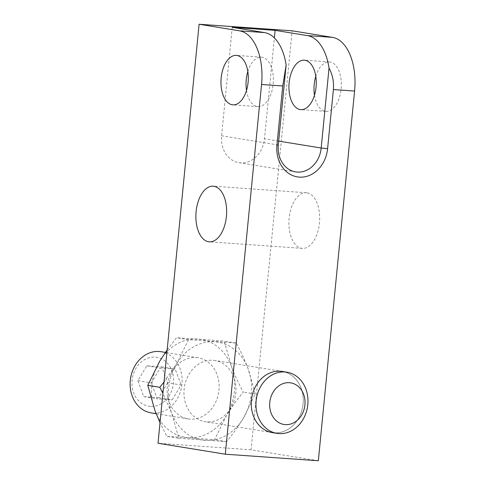 <?xml version="1.0" encoding="UTF-8"?>
<svg xmlns="http://www.w3.org/2000/svg" width="485" height="485" viewBox="0 0 485 485"><rect width="100%" height="100%" fill="white"/><g stroke="black" fill="none" stroke-linecap="round" stroke-linejoin="round"><path stroke-width="0.36" stroke-dasharray="2.42 1.82" d="M318.336 460.75L251.042 449.795L292.122 30.797M307.011 192.83A27.887 15.296 -86 0 0 306.247 192.739A27.887 15.296 -86 0 0 289.084 218.79A27.887 15.296 -86 0 0 301.573 248.284A27.887 15.296 -86 0 0 302.337 248.375A27.887 15.296 -86 0 0 319.494 222.33A27.887 15.296 -86 0 0 307.011 192.83M314.468 95.23A24.79 13.598 -86 0 0 325.247 111.307A24.79 13.598 -86 0 0 325.926 111.386A24.79 13.598 -86 0 0 341.179 88.234A24.79 13.598 -86 0 0 330.085 62.013A24.79 13.598 -86 0 0 329.406 61.934A24.79 13.598 -86 0 0 315.796 76.333M246.501 90.452A24.79 13.598 -86 0 0 257.286 106.53A24.79 13.598 -86 0 0 257.959 106.609A24.79 13.598 -86 0 0 273.219 83.456A24.79 13.598 -86 0 0 262.118 57.236A24.79 13.598 -86 0 0 261.439 57.157A24.79 13.598 -86 0 0 247.835 71.55M232.23 27.33L221.596 135.776A25.717 21.473 99.2 0 0 238.917 162.669A25.717 21.473 99.2 0 0 264.495 138.795L274.389 37.939M251.042 449.795L158.007 443.248M164.009 382.047L176.57 363.902L188.519 339.7L236.262 343.059C241.142 352.122 245.113 360.749 248.187 368.939L255.298 394.032L243.355 418.234A49.573 41.395 99.2 0 0 248.187 368.939A49.573 41.395 99.2 0 0 214.794 341.773A49.573 41.395 99.2 0 0 176.57 363.902A49.573 41.395 99.2 0 0 171.738 413.19L162.905 393.268M178.85 438.288L226.598 441.647C233.139 433.681 238.729 425.878 243.355 418.234A49.573 41.395 -80.8 0 1 205.125 440.362A49.573 41.395 -80.8 0 1 171.738 413.19L178.85 438.288L166.834 436.33L160.026 422.69M282.234 371.443A30.985 25.875 -80.8 0 1 302.961 405.011A30.985 25.875 -80.8 0 1 274.237 432.832A30.985 25.875 -80.8 0 1 272.279 432.602A30.985 25.875 99.2 0 0 303.095 403.841A30.985 25.875 99.2 0 0 282.234 371.443L214.94 360.482A30.985 25.875 -80.8 0 1 235.801 392.88A30.985 25.875 -80.8 0 1 204.979 421.647A30.985 25.875 -80.8 0 1 184.118 389.249A30.985 25.875 -80.8 0 1 214.94 360.482M161.105 351.716A30.985 25.875 -80.8 0 1 181.833 385.29A30.985 25.875 -80.8 0 1 153.102 413.111A30.985 25.875 -80.8 0 1 151.144 412.88M196.158 357.518A30.985 25.875 -80.8 0 1 198.116 357.742A30.985 25.875 -80.8 0 1 218.844 391.316A30.985 25.875 -80.8 0 1 190.114 419.137A30.985 25.875 -80.8 0 1 188.156 418.907A30.985 25.875 -80.8 0 1 167.428 385.339A30.985 25.875 -80.8 0 1 196.158 357.518M167.161 349.915L176.504 337.742L224.246 341.1L231.363 366.199A49.573 41.395 -80.8 0 1 226.525 415.493A49.573 41.395 -80.8 0 1 188.301 437.622A49.573 41.395 -80.8 0 1 154.915 410.455A49.573 41.395 -80.8 0 1 159.747 361.161A49.573 41.395 -80.8 0 1 197.971 339.033A49.573 41.395 -80.8 0 1 231.363 366.199C234.431 374.39 238.408 383.011 243.288 392.074C236.735 400.046 231.151 407.849 226.525 415.493L214.582 439.689L166.834 436.33M226.598 441.647L214.582 439.689M255.298 394.032L243.288 392.074M236.262 343.059L224.246 341.1M188.519 339.7L176.504 337.742M150.344 406.4A24.79 20.697 -80.8 0 1 132.084 380.295A24.79 20.697 -80.8 0 1 155.176 357.105A24.79 20.697 -80.8 0 1 173.436 383.205A24.79 20.697 -80.8 0 1 150.344 406.4M167.683 382.798L158.71 397.682L143.79 396.633L137.837 380.701L146.809 365.823L161.729 366.872L167.683 382.798L181.141 384.993L172.169 399.87L157.249 398.822L151.302 382.895L160.268 368.012L175.188 369.061L181.141 384.993M158.71 397.682L172.169 399.87M161.729 366.872L175.188 369.061M146.809 365.823L160.268 368.012M137.837 380.701L151.302 382.895M143.79 396.633L157.249 398.822M278.293 145.009L221.596 135.776M278.681 141.105L264.495 138.795M261.439 57.157L236.371 55.393M329.406 61.934L304.337 60.176M257.959 106.609L232.897 104.845M325.926 111.386L300.858 109.628M306.247 192.739L213.218 186.198M302.337 248.375L209.302 241.827M238.917 162.669L295.614 171.896M198.116 357.742L165.397 352.419M188.156 418.907L156.164 413.699M272.279 432.602L204.979 421.647"/><path stroke-width="0.73" d="M225.301 454.202L318.336 460.75L354.583 91.047A49.573 27.19 94 0 0 332.498 37.369L292.122 30.797L199.092 24.25L158.007 443.248L225.301 454.202L261.554 84.499A49.573 27.19 -86 0 0 239.469 30.822L199.092 24.25M315.796 76.333A24.79 13.598 -86 0 0 314.468 95.23M247.835 71.55A24.79 13.598 -86 0 0 246.501 90.452M237.05 55.472A24.79 13.598 -86 0 0 236.371 55.393A24.79 13.598 -86 0 0 221.118 78.546A24.79 13.598 -86 0 0 232.218 104.766A24.79 13.598 -86 0 0 232.897 104.845A24.79 13.598 -86 0 0 248.15 81.692A24.79 13.598 -86 0 0 237.05 55.472M305.017 60.255A24.79 13.598 -86 0 0 304.337 60.176A24.79 13.598 -86 0 0 289.084 83.329A24.79 13.598 -86 0 0 300.185 109.549A24.79 13.598 -86 0 0 300.858 109.628A24.79 13.598 -86 0 0 316.117 86.475A24.79 13.598 -86 0 0 305.017 60.255M239.469 30.822L264.531 32.586A49.573 27.19 94 0 1 286.138 65.014L282.743 85.99L276.941 145.142L278.293 145.009L286.138 65.014M264.531 32.586L232.23 27.33L275.128 30.349L307.429 35.605L332.498 37.369M213.976 186.282A27.887 15.296 -86 0 0 213.218 186.198A27.887 15.296 -86 0 0 196.055 212.242A27.887 15.296 -86 0 0 208.538 241.742A27.887 15.296 -86 0 0 209.302 241.827A27.887 15.296 -86 0 0 226.465 215.783A27.887 15.296 -86 0 0 213.976 186.282M307.429 35.605A49.573 27.19 -86 0 1 329.036 68.033C332.601 74.799 334.05 81.971 333.395 89.555L327.593 148.707A30.361 25.353 -80.8 0 1 299.306 177.116A30.361 25.353 -80.8 0 1 276.941 145.142M280.275 371.213A30.985 25.875 -80.8 0 1 282.234 371.443A30.985 25.875 99.2 0 0 251.412 400.204A30.985 25.875 99.2 0 0 272.279 432.602A30.985 25.875 -80.8 0 1 251.545 399.034A30.985 25.875 -80.8 0 1 280.275 371.213M329.036 68.033L321.191 148.022A25.717 21.473 -80.8 0 1 295.614 171.896A25.717 21.473 -80.8 0 1 278.293 145.009M274.389 37.939L275.128 30.349M276.99 433.372A30.985 25.875 99.2 0 1 256.256 399.798A30.985 25.875 99.2 0 1 284.986 371.983A30.985 25.875 -80.8 0 1 286.944 372.207A30.985 25.875 -80.8 0 1 307.672 405.781A30.985 25.875 -80.8 0 1 278.948 433.596A30.985 25.875 99.2 0 1 276.99 433.372L272.279 432.602M156.164 413.699L151.144 412.88A30.985 25.875 -80.8 0 1 130.416 379.306A30.985 25.875 -80.8 0 1 159.147 351.492A30.985 25.875 -80.8 0 1 161.105 351.716L165.397 352.419M289.406 382.713A21.067 17.593 99.2 0 0 269.775 402.429A21.067 17.593 99.2 0 0 285.295 424.617A21.067 17.593 -80.8 0 0 304.919 404.902A21.067 17.593 -80.8 0 0 289.406 382.713M160.026 422.69L154.915 410.455L147.798 385.357L159.747 361.161L167.161 349.915M162.905 393.268L159.814 387.315L147.798 385.357M159.814 387.315L164.009 382.047M261.554 84.499L282.743 85.99M333.395 89.555L354.583 91.047M327.593 148.707L321.191 148.022L278.681 141.105M286.944 372.207L282.234 371.443"/></g></svg>
